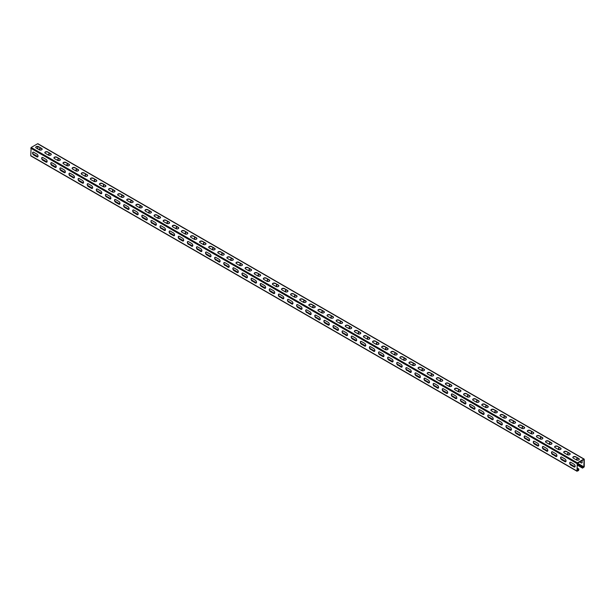 <?xml version="1.0" encoding="UTF-8"?>
<svg xmlns="http://www.w3.org/2000/svg" width="615" height="615" viewBox="0 0 615 615"><rect width="100%" height="100%" fill="white"/><g stroke="black" fill="none" stroke-linecap="round" stroke-linejoin="round"><path stroke-width="0.92" d="M577.185 463.833L582.428 466.862L582.543 468.13L584.25 466.816L584.25 459.336L583.85 459.105L577.37 462.841L576.97 471.021L578.384 470.667L578.784 469.968L578.784 468.961L577.185 468.292M33.072 153.896L37.899 156.687M42.174 159.147L47.001 161.937M51.276 164.405L56.103 167.195M60.378 169.663L65.213 172.454M69.487 174.921L74.315 177.704M78.589 180.172L83.417 182.963M87.691 185.43L92.519 188.221M96.793 190.688L101.621 193.471M105.895 195.939L110.731 198.73M115.005 201.197L119.833 203.988M124.107 206.456L128.935 209.238M133.209 211.706L138.037 214.497M142.311 216.964L147.146 219.755M151.413 222.223L156.248 225.013M160.523 227.481L165.35 230.264M169.625 232.731L174.452 235.522M178.727 237.99L183.554 240.78M187.829 243.248L192.664 246.031M196.938 248.498L201.766 251.289M206.04 253.757L210.868 256.547M215.142 259.015L219.97 261.798M224.244 264.266L229.072 267.056M233.346 269.524L238.182 272.314M242.456 274.782L247.284 277.573M251.558 280.04L256.386 282.823M260.66 285.291L265.488 288.081M269.762 290.549L274.59 293.34M278.864 295.807L283.7 298.59M287.974 301.058L292.802 303.848M297.076 306.316L301.904 309.107M306.178 311.574L311.006 314.357M315.28 316.825L320.115 319.615M324.382 322.083L329.217 324.874M333.491 327.341L338.319 330.132M342.593 332.6L347.421 335.383M351.695 337.85L356.523 340.641M360.797 343.108L365.633 345.899M369.907 348.367L374.735 351.15M379.009 353.617L383.837 356.408M388.111 358.876L392.939 361.666M397.213 364.134L402.041 366.917M406.315 369.384L411.151 372.175M415.425 374.643L420.253 377.433M424.527 379.901L429.355 382.691M433.629 385.151L438.457 387.942M442.731 390.41L447.559 393.2M451.833 395.668L456.668 398.459M460.943 400.926L465.77 403.709M470.045 406.177L474.872 408.967M479.147 411.435L483.974 414.226M488.249 416.693L493.084 419.476M497.351 421.944L502.186 424.734M506.46 427.202L511.288 429.993M515.562 432.46L520.39 435.243M524.664 437.711L529.492 440.501M533.766 442.969L538.602 445.76M542.876 448.227L547.704 451.018M551.978 453.486L556.806 456.269M561.08 458.736L565.908 461.527M570.182 463.994L575.01 466.785M577.185 468.038L578.784 468.961M33.318 154.288L37.73 156.833M42.42 159.546L46.832 162.091M51.522 164.797L55.934 167.349M60.624 170.055L65.036 172.6M69.726 175.313L74.138 177.858M78.835 180.564L83.248 183.116M87.937 185.822L92.35 188.375M97.039 191.081L101.452 193.625M106.141 196.339L110.554 198.883M115.243 201.589L119.656 204.142M124.353 206.848L128.766 209.392M133.455 212.106L137.868 214.65M142.557 217.356L146.97 219.909M151.659 222.615L156.072 225.159M160.761 227.873L165.174 230.417M169.871 233.123L174.283 235.676M178.973 238.382L183.385 240.934M188.075 243.64L192.487 246.185M197.177 248.898L201.589 251.443M206.286 254.149L210.699 256.701M215.388 259.407L219.801 261.952M224.49 264.665L228.903 267.21M233.592 269.916L238.005 272.468M242.694 275.174L247.107 277.719M251.804 280.432L256.217 282.977M260.906 285.683L265.319 288.235M270.008 290.941L274.421 293.493M279.11 296.199L283.523 298.744M288.212 301.458L292.625 304.002M297.322 306.708L301.734 309.26M306.424 311.966L310.836 314.511M315.526 317.225L319.938 319.769M324.628 322.475L329.04 325.028M333.73 327.733L338.142 330.278M342.839 332.992L347.252 335.536M351.941 338.242L356.354 340.795M361.043 343.501L365.456 346.045M370.145 348.759L374.558 351.303M379.255 354.009L383.668 356.562M388.357 359.268L392.77 361.82M397.459 364.526L401.872 367.07M406.561 369.784L410.974 372.329M415.663 375.035L420.076 377.587M424.773 380.293L429.185 382.838M433.875 385.551L438.287 388.096M442.977 390.802L447.389 393.354M452.079 396.06L456.491 398.605M461.181 401.318L465.593 403.863M470.291 406.569L474.703 409.121M479.393 411.827L483.805 414.379M488.495 417.085L492.907 419.63M497.596 422.344L502.009 424.888M506.699 427.594L511.111 430.146M515.808 432.852L520.221 435.397M524.91 438.111L529.323 440.655M534.012 443.361L538.425 445.913M543.114 448.619L547.527 451.164M552.224 453.878L556.637 456.422M561.326 459.128L565.739 461.68M570.428 464.387L574.841 466.939M577.185 463.579L582.651 466.731L582.705 467.861L583.85 467.262L584.035 459.459L577.185 463.41L577.185 470.898L578.384 470.413L578.569 469.091M31.15 155.895L30.75 155.664L31.15 147.485L37.63 143.749L38.03 143.979M33.756 155.026L36.846 156.81A1.676 0.969 -120 0 0 37.684 156.894A1.676 0.969 -120 0 0 37.946 155.557A1.676 0.969 -120 0 0 36.846 154.081L33.756 152.289A1.676 0.969 -120 0 0 32.918 152.213A1.676 0.969 -120 0 0 32.664 153.55A1.676 0.969 -120 0 0 33.756 155.026L33.971 154.903A1.676 0.969 -120 0 1 32.91 153.527A1.676 0.969 -120 0 1 33.033 152.159M42.858 160.284L45.956 162.068A1.676 0.969 -120 0 0 46.786 162.152A1.676 0.969 -120 0 0 47.048 160.807A1.676 0.969 -120 0 0 45.956 159.339L42.858 157.548A1.676 0.969 -120 0 0 42.02 157.463A1.676 0.969 -120 0 0 41.766 158.808A1.676 0.969 -120 0 0 42.858 160.284L43.073 160.154A1.676 0.969 -120 0 1 42.012 158.778A1.676 0.969 -120 0 1 42.135 157.417M51.96 165.535L55.058 167.326A1.676 0.969 -120 0 0 55.896 167.411A1.676 0.969 -120 0 0 56.15 166.065A1.676 0.969 -120 0 0 55.058 164.589L51.96 162.806A1.676 0.969 -120 0 0 51.122 162.721A1.676 0.969 -120 0 0 50.868 164.059A1.676 0.969 -120 0 0 51.96 165.535L52.183 165.412A1.676 0.969 -120 0 1 51.122 164.036A1.676 0.969 -120 0 1 51.237 162.668M61.062 170.793L64.16 172.577A1.676 0.969 -120 0 0 64.998 172.661A1.676 0.969 -120 0 0 65.252 171.324A1.676 0.969 -120 0 0 64.16 169.848L61.062 168.056A1.676 0.969 -120 0 0 60.232 167.98A1.676 0.969 -120 0 0 59.97 169.317A1.676 0.969 -120 0 0 61.062 170.793L61.285 170.67A1.676 0.969 -120 0 1 60.224 169.294A1.676 0.969 -120 0 1 60.347 167.926M70.172 176.051A1.676 0.969 -120 0 1 69.072 174.575A1.676 0.969 -120 0 1 69.334 173.23A1.676 0.969 -120 0 1 70.172 173.315L73.262 175.106A1.676 0.969 -120 0 1 74.353 176.582A1.676 0.969 -120 0 1 74.1 177.919A1.676 0.969 -120 0 1 73.262 177.835L70.387 175.921L73.485 177.712A1.676 0.969 -120 0 0 74.2 177.843M79.274 181.302A1.676 0.969 -120 0 1 78.182 179.834A1.676 0.969 -120 0 1 78.436 178.488A1.676 0.969 -120 0 1 79.274 178.573L82.364 180.356A1.676 0.969 -120 0 1 83.463 181.832A1.676 0.969 -120 0 1 83.202 183.178A1.676 0.969 -120 0 1 82.364 183.093L79.274 181.302L82.587 182.963A1.676 0.969 -120 0 0 83.309 183.101M88.376 186.56A1.676 0.969 -120 0 1 87.284 185.084A1.676 0.969 -120 0 1 87.538 183.747A1.676 0.969 -120 0 1 88.376 183.831L91.474 185.615A1.676 0.969 -120 0 1 92.565 187.091A1.676 0.969 -120 0 1 92.312 188.428A1.676 0.969 -120 0 1 91.474 188.351L88.376 186.56L91.689 188.221A1.676 0.969 -120 0 0 92.411 188.359M97.478 191.819A1.676 0.969 -120 0 1 96.386 190.343A1.676 0.969 -120 0 1 96.64 189.005A1.676 0.969 -120 0 1 97.478 189.082L100.576 190.873A1.676 0.969 -120 0 1 101.667 192.349A1.676 0.969 -120 0 1 101.413 193.687A1.676 0.969 -120 0 1 100.576 193.602L97.7 191.688L100.791 193.479A1.676 0.969 -120 0 0 101.513 193.61M106.579 197.077A1.676 0.969 -120 0 1 105.488 195.601A1.676 0.969 -120 0 1 105.749 194.255A1.676 0.969 -120 0 1 106.579 194.34L109.678 196.124A1.676 0.969 -120 0 1 110.769 197.6A1.676 0.969 -120 0 1 110.516 198.945A1.676 0.969 -120 0 1 109.678 198.86L106.802 196.946L109.901 198.737A1.676 0.969 -120 0 0 110.615 198.868M115.689 202.327A1.676 0.969 -120 0 1 114.59 200.851A1.676 0.969 -120 0 1 114.851 199.514A1.676 0.969 -120 0 1 115.689 199.598L118.78 201.382A1.676 0.969 -120 0 1 119.879 202.858A1.676 0.969 -120 0 1 119.618 204.195A1.676 0.969 -120 0 1 118.78 204.119L115.689 202.327L119.003 203.988A1.676 0.969 -120 0 0 119.717 204.126M124.791 207.586A1.676 0.969 -120 0 1 123.7 206.11A1.676 0.969 -120 0 1 123.953 204.772A1.676 0.969 -120 0 1 124.791 204.849L127.889 206.64A1.676 0.969 -120 0 1 128.981 208.116A1.676 0.969 -120 0 1 128.72 209.454A1.676 0.969 -120 0 1 127.889 209.369L124.791 207.586L128.105 209.246A1.676 0.969 -120 0 0 128.827 209.377M133.893 212.844A1.676 0.969 -120 0 1 132.802 211.368A1.676 0.969 -120 0 1 133.055 210.023A1.676 0.969 -120 0 1 133.893 210.107L136.991 211.898A1.676 0.969 -120 0 1 138.083 213.367A1.676 0.969 -120 0 1 137.829 214.712A1.676 0.969 -120 0 1 136.991 214.627L134.116 212.713L137.207 214.504A1.676 0.969 -120 0 0 137.929 214.635M142.995 218.094A1.676 0.969 -120 0 1 141.904 216.618A1.676 0.969 -120 0 1 142.157 215.281A1.676 0.969 -120 0 1 142.995 215.365L146.093 217.149A1.676 0.969 -120 0 1 147.185 218.625A1.676 0.969 -120 0 1 146.931 219.97A1.676 0.969 -120 0 1 146.093 219.886L142.995 218.094L146.309 219.755A1.676 0.969 -120 0 0 147.031 219.893M152.105 223.353A1.676 0.969 -120 0 1 151.006 221.877A1.676 0.969 -120 0 1 151.267 220.539A1.676 0.969 -120 0 1 152.105 220.616L155.195 222.407A1.676 0.969 -120 0 1 156.287 223.883A1.676 0.969 -120 0 1 156.033 225.221A1.676 0.969 -120 0 1 155.195 225.136L152.32 223.23L155.418 225.013A1.676 0.969 -120 0 0 156.133 225.144M161.207 228.611A1.676 0.969 -120 0 1 160.115 227.135A1.676 0.969 -120 0 1 160.369 225.79A1.676 0.969 -120 0 1 161.207 225.874L164.297 227.665A1.676 0.969 -120 0 1 165.397 229.134A1.676 0.969 -120 0 1 165.135 230.479A1.676 0.969 -120 0 1 164.297 230.394L161.422 228.48L164.52 230.271A1.676 0.969 -120 0 0 165.243 230.402M170.309 233.861A1.676 0.969 -120 0 1 169.217 232.393A1.676 0.969 -120 0 1 169.471 231.048A1.676 0.969 -120 0 1 170.309 231.132L173.407 232.916A1.676 0.969 -120 0 1 174.499 234.392A1.676 0.969 -120 0 1 174.237 235.737A1.676 0.969 -120 0 1 173.407 235.653L170.309 233.861L173.622 235.522A1.676 0.969 -120 0 0 174.345 235.66M179.411 239.12A1.676 0.969 -120 0 1 178.319 237.644A1.676 0.969 -120 0 1 178.573 236.306A1.676 0.969 -120 0 1 179.411 236.391L182.509 238.174A1.676 0.969 -120 0 1 183.601 239.65A1.676 0.969 -120 0 1 183.347 240.988A1.676 0.969 -120 0 1 182.509 240.911L179.411 239.12L182.724 240.78A1.676 0.969 -120 0 0 183.447 240.919M188.513 244.378A1.676 0.969 -120 0 1 187.421 242.902A1.676 0.969 -120 0 1 187.683 241.557A1.676 0.969 -120 0 1 188.513 241.641L191.611 243.432A1.676 0.969 -120 0 1 192.703 244.908A1.676 0.969 -120 0 1 192.449 246.246A1.676 0.969 -120 0 1 191.611 246.161L188.736 244.247L191.826 246.038A1.676 0.969 -120 0 0 192.549 246.169M197.623 249.629A1.676 0.969 -120 0 1 196.523 248.16A1.676 0.969 -120 0 1 196.785 246.815A1.676 0.969 -120 0 1 197.623 246.899L200.713 248.683A1.676 0.969 -120 0 1 201.805 250.159A1.676 0.969 -120 0 1 201.551 251.504A1.676 0.969 -120 0 1 200.713 251.42L197.838 249.506L200.936 251.297A1.676 0.969 -120 0 0 201.651 251.427M206.725 254.887A1.676 0.969 -120 0 1 205.633 253.411A1.676 0.969 -120 0 1 205.887 252.073A1.676 0.969 -120 0 1 206.725 252.158L209.815 253.941A1.676 0.969 -120 0 1 210.914 255.417A1.676 0.969 -120 0 1 210.653 256.755A1.676 0.969 -120 0 1 209.815 256.678L206.725 254.887L210.038 256.547A1.676 0.969 -120 0 0 210.761 256.686M215.827 260.145A1.676 0.969 -120 0 1 214.735 258.669A1.676 0.969 -120 0 1 214.989 257.331A1.676 0.969 -120 0 1 215.827 257.408L218.925 259.199A1.676 0.969 -120 0 1 220.016 260.675A1.676 0.969 -120 0 1 219.755 262.013A1.676 0.969 -120 0 1 218.925 261.929L216.042 260.014L219.14 261.805A1.676 0.969 -120 0 0 219.863 261.936M224.929 265.403A1.676 0.969 -120 0 1 223.837 263.927A1.676 0.969 -120 0 1 224.091 262.582A1.676 0.969 -120 0 1 224.929 262.667L228.027 264.458A1.676 0.969 -120 0 1 229.118 265.926A1.676 0.969 -120 0 1 228.865 267.271A1.676 0.969 -120 0 1 228.027 267.187L225.151 265.273L228.242 267.064A1.676 0.969 -120 0 0 228.964 267.194M234.031 270.654A1.676 0.969 -120 0 1 232.939 269.178A1.676 0.969 -120 0 1 233.2 267.84A1.676 0.969 -120 0 1 234.031 267.925L237.129 269.708A1.676 0.969 -120 0 1 238.22 271.184A1.676 0.969 -120 0 1 237.967 272.53A1.676 0.969 -120 0 1 237.129 272.445L234.031 270.654L237.344 272.314A1.676 0.969 -120 0 0 238.067 272.453M243.14 275.912A1.676 0.969 -120 0 1 242.041 274.436A1.676 0.969 -120 0 1 242.302 273.098A1.676 0.969 -120 0 1 243.14 273.175L246.231 274.966A1.676 0.969 -120 0 1 247.322 276.443A1.676 0.969 -120 0 1 247.069 277.78A1.676 0.969 -120 0 1 246.231 277.696L243.356 275.789L246.454 277.573A1.676 0.969 -120 0 0 247.168 277.703M252.242 281.17A1.676 0.969 -120 0 1 251.151 279.694A1.676 0.969 -120 0 1 251.404 278.349A1.676 0.969 -120 0 1 252.242 278.434L255.333 280.225A1.676 0.969 -120 0 1 256.432 281.693A1.676 0.969 -120 0 1 256.171 283.038A1.676 0.969 -120 0 1 255.333 282.954L252.458 281.04L255.556 282.831A1.676 0.969 -120 0 0 256.278 282.962M261.344 286.421A1.676 0.969 -120 0 1 260.253 284.953A1.676 0.969 -120 0 1 260.506 283.607A1.676 0.969 -120 0 1 261.344 283.692L264.442 285.475A1.676 0.969 -120 0 1 265.534 286.951A1.676 0.969 -120 0 1 265.28 288.297A1.676 0.969 -120 0 1 264.442 288.212L261.344 286.421L264.658 288.081A1.676 0.969 -120 0 0 265.38 288.22M270.446 291.679A1.676 0.969 -120 0 1 269.355 290.203A1.676 0.969 -120 0 1 269.608 288.865A1.676 0.969 -120 0 1 270.446 288.95L273.544 290.734A1.676 0.969 -120 0 1 274.636 292.21A1.676 0.969 -120 0 1 274.382 293.547A1.676 0.969 -120 0 1 273.544 293.47L270.446 291.679L273.76 293.34A1.676 0.969 -120 0 0 274.482 293.47M279.548 296.937A1.676 0.969 -120 0 1 278.457 295.461A1.676 0.969 -120 0 1 278.718 294.116A1.676 0.969 -120 0 1 279.548 294.201L282.646 295.992A1.676 0.969 -120 0 1 283.738 297.468A1.676 0.969 -120 0 1 283.484 298.805A1.676 0.969 -120 0 1 282.646 298.721L279.771 296.807L282.869 298.598A1.676 0.969 -120 0 0 283.584 298.729M288.658 302.188A1.676 0.969 -120 0 1 287.559 300.72A1.676 0.969 -120 0 1 287.82 299.374A1.676 0.969 -120 0 1 288.658 299.459L291.748 301.242A1.676 0.969 -120 0 1 292.848 302.718A1.676 0.969 -120 0 1 292.586 304.064A1.676 0.969 -120 0 1 291.748 303.979L288.873 302.065L291.971 303.856A1.676 0.969 -120 0 0 292.686 303.987M297.76 307.446A1.676 0.969 -120 0 1 296.668 305.97A1.676 0.969 -120 0 1 296.922 304.633A1.676 0.969 -120 0 1 297.76 304.717L300.858 306.501A1.676 0.969 -120 0 1 301.95 307.977A1.676 0.969 -120 0 1 301.688 309.314A1.676 0.969 -120 0 1 300.858 309.237L297.76 307.446L301.073 309.107A1.676 0.969 -120 0 0 301.796 309.245M306.862 312.704A1.676 0.969 -120 0 1 305.77 311.228A1.676 0.969 -120 0 1 306.024 309.891A1.676 0.969 -120 0 1 306.862 309.968L309.96 311.759A1.676 0.969 -120 0 1 311.052 313.235A1.676 0.969 -120 0 1 310.798 314.572A1.676 0.969 -120 0 1 309.96 314.488L307.085 312.574L310.175 314.365A1.676 0.969 -120 0 0 310.898 314.496M315.964 317.963A1.676 0.969 -120 0 1 314.872 316.487A1.676 0.969 -120 0 1 315.126 315.141A1.676 0.969 -120 0 1 315.964 315.226L319.062 317.009A1.676 0.969 -120 0 1 320.154 318.485A1.676 0.969 -120 0 1 319.9 319.831A1.676 0.969 -120 0 1 319.062 319.746L316.187 317.832L319.277 319.623A1.676 0.969 -120 0 0 320 319.754M325.074 323.213A1.676 0.969 -120 0 1 323.974 321.737A1.676 0.969 -120 0 1 324.236 320.4A1.676 0.969 -120 0 1 325.074 320.484L328.164 322.268A1.676 0.969 -120 0 1 329.256 323.744A1.676 0.969 -120 0 1 329.002 325.081A1.676 0.969 -120 0 1 328.164 325.004L325.074 323.213L328.387 324.874A1.676 0.969 -120 0 0 329.102 325.012M334.176 328.471A1.676 0.969 -120 0 1 333.084 326.996A1.676 0.969 -120 0 1 333.338 325.658A1.676 0.969 -120 0 1 334.176 325.735L337.266 327.526A1.676 0.969 -120 0 1 338.365 329.002A1.676 0.969 -120 0 1 338.104 330.34A1.676 0.969 -120 0 1 337.266 330.255L334.391 328.349L337.489 330.132A1.676 0.969 -120 0 0 338.212 330.263M343.278 333.73A1.676 0.969 -120 0 1 342.186 332.254A1.676 0.969 -120 0 1 342.44 330.908A1.676 0.969 -120 0 1 343.278 330.993L346.376 332.784A1.676 0.969 -120 0 1 347.467 334.253A1.676 0.969 -120 0 1 347.206 335.598A1.676 0.969 -120 0 1 346.376 335.513L343.493 333.599L346.591 335.39A1.676 0.969 -120 0 0 347.314 335.521M352.38 338.98A1.676 0.969 -120 0 1 351.288 337.504A1.676 0.969 -120 0 1 351.542 336.167A1.676 0.969 -120 0 1 352.38 336.251L355.478 338.035A1.676 0.969 -120 0 1 356.569 339.511A1.676 0.969 -120 0 1 356.316 340.856A1.676 0.969 -120 0 1 355.478 340.772L352.38 338.98L355.693 340.641A1.676 0.969 -120 0 0 356.416 340.779M361.482 344.239A1.676 0.969 -120 0 1 360.39 342.763A1.676 0.969 -120 0 1 360.651 341.425A1.676 0.969 -120 0 1 361.482 341.51L364.58 343.293A1.676 0.969 -120 0 1 365.671 344.769A1.676 0.969 -120 0 1 365.418 346.107A1.676 0.969 -120 0 1 364.58 346.03L361.482 344.239L364.795 345.899A1.676 0.969 -120 0 0 365.518 346.03M370.591 349.497A1.676 0.969 -120 0 1 369.492 348.021A1.676 0.969 -120 0 1 369.753 346.675A1.676 0.969 -120 0 1 370.591 346.76L373.682 348.551A1.676 0.969 -120 0 1 374.773 350.027A1.676 0.969 -120 0 1 374.52 351.365A1.676 0.969 -120 0 1 373.682 351.28L370.807 349.366L373.905 351.157A1.676 0.969 -120 0 0 374.62 351.288M379.693 354.747A1.676 0.969 -120 0 1 378.602 353.279A1.676 0.969 -120 0 1 378.855 351.934A1.676 0.969 -120 0 1 379.693 352.018L382.784 353.802A1.676 0.969 -120 0 1 383.883 355.278A1.676 0.969 -120 0 1 383.622 356.623A1.676 0.969 -120 0 1 382.784 356.539L379.693 354.747L383.007 356.408A1.676 0.969 -120 0 0 383.729 356.546M388.795 360.006A1.676 0.969 -120 0 1 387.704 358.53A1.676 0.969 -120 0 1 387.957 357.192A1.676 0.969 -120 0 1 388.795 357.277L391.893 359.06A1.676 0.969 -120 0 1 392.985 360.536A1.676 0.969 -120 0 1 392.724 361.874A1.676 0.969 -120 0 1 391.893 361.797L388.795 360.006L392.109 361.666A1.676 0.969 -120 0 0 392.831 361.805M397.897 365.264A1.676 0.969 -120 0 1 396.806 363.788A1.676 0.969 -120 0 1 397.059 362.45A1.676 0.969 -120 0 1 397.897 362.527L400.995 364.318A1.676 0.969 -120 0 1 402.087 365.794A1.676 0.969 -120 0 1 401.833 367.132A1.676 0.969 -120 0 1 400.995 367.047L398.12 365.133L401.211 366.924A1.676 0.969 -120 0 0 401.933 367.055M406.999 370.522A1.676 0.969 -120 0 1 405.908 369.046A1.676 0.969 -120 0 1 406.169 367.701A1.676 0.969 -120 0 1 406.999 367.785L410.097 369.569A1.676 0.969 -120 0 1 411.189 371.045A1.676 0.969 -120 0 1 410.935 372.39A1.676 0.969 -120 0 1 410.097 372.306L407.222 370.391L410.313 372.183A1.676 0.969 -120 0 0 411.035 372.313M416.109 375.773A1.676 0.969 -120 0 1 415.01 374.297A1.676 0.969 -120 0 1 415.271 372.959A1.676 0.969 -120 0 1 416.109 373.044L419.199 374.827A1.676 0.969 -120 0 1 420.291 376.303A1.676 0.969 -120 0 1 420.037 377.641A1.676 0.969 -120 0 1 419.199 377.564L416.109 375.773L419.422 377.433A1.676 0.969 -120 0 0 420.137 377.572M425.211 381.031A1.676 0.969 -120 0 1 424.119 379.555A1.676 0.969 -120 0 1 424.373 378.217A1.676 0.969 -120 0 1 425.211 378.294L428.301 380.085A1.676 0.969 -120 0 1 429.401 381.561A1.676 0.969 -120 0 1 429.139 382.899A1.676 0.969 -120 0 1 428.301 382.814L425.426 380.908L428.524 382.691A1.676 0.969 -120 0 0 429.247 382.822M434.313 386.289A1.676 0.969 -120 0 1 433.221 384.813A1.676 0.969 -120 0 1 433.475 383.468A1.676 0.969 -120 0 1 434.313 383.552L437.411 385.344A1.676 0.969 -120 0 1 438.503 386.812A1.676 0.969 -120 0 1 438.249 388.157A1.676 0.969 -120 0 1 437.411 388.073L434.528 386.159L437.626 387.95A1.676 0.969 -120 0 0 438.349 388.08M443.415 391.54A1.676 0.969 -120 0 1 442.323 390.064A1.676 0.969 -120 0 1 442.577 388.726A1.676 0.969 -120 0 1 443.415 388.811L446.513 390.594A1.676 0.969 -120 0 1 447.605 392.07A1.676 0.969 -120 0 1 447.351 393.416A1.676 0.969 -120 0 1 446.513 393.331L443.415 391.54L446.728 393.2A1.676 0.969 -120 0 0 447.451 393.339M452.517 396.798A1.676 0.969 -120 0 1 451.425 395.322A1.676 0.969 -120 0 1 451.687 393.984A1.676 0.969 -120 0 1 452.517 394.061L455.615 395.852A1.676 0.969 -120 0 1 456.707 397.328A1.676 0.969 -120 0 1 456.453 398.666A1.676 0.969 -120 0 1 455.615 398.582L452.74 396.675L455.838 398.459A1.676 0.969 -120 0 0 456.553 398.589M461.627 402.056A1.676 0.969 -120 0 1 460.527 400.58A1.676 0.969 -120 0 1 460.789 399.235A1.676 0.969 -120 0 1 461.627 399.32L464.717 401.111A1.676 0.969 -120 0 1 465.816 402.587A1.676 0.969 -120 0 1 465.555 403.924A1.676 0.969 -120 0 1 464.717 403.84L461.842 401.926L464.94 403.717A1.676 0.969 -120 0 0 465.655 403.847M470.729 407.307A1.676 0.969 -120 0 1 469.637 405.839A1.676 0.969 -120 0 1 469.891 404.493A1.676 0.969 -120 0 1 470.729 404.578L473.827 406.361A1.676 0.969 -120 0 1 474.918 407.837A1.676 0.969 -120 0 1 474.657 409.183A1.676 0.969 -120 0 1 473.827 409.098L470.729 407.307L474.042 408.967A1.676 0.969 -120 0 0 474.765 409.106M479.831 412.565A1.676 0.969 -120 0 1 478.739 411.089A1.676 0.969 -120 0 1 478.993 409.751A1.676 0.969 -120 0 1 479.831 409.836L482.929 411.62A1.676 0.969 -120 0 1 484.02 413.096A1.676 0.969 -120 0 1 483.767 414.433A1.676 0.969 -120 0 1 482.929 414.356L479.831 412.565L483.144 414.226A1.676 0.969 -120 0 0 483.867 414.364M488.933 417.823A1.676 0.969 -120 0 1 487.841 416.347A1.676 0.969 -120 0 1 488.095 415.01A1.676 0.969 -120 0 1 488.933 415.087L492.031 416.878A1.676 0.969 -120 0 1 493.122 418.354A1.676 0.969 -120 0 1 492.869 419.691A1.676 0.969 -120 0 1 492.031 419.607L489.156 417.693L492.246 419.484A1.676 0.969 -120 0 0 492.969 419.615M498.042 423.082A1.676 0.969 -120 0 1 496.943 421.606A1.676 0.969 -120 0 1 497.204 420.26A1.676 0.969 -120 0 1 498.042 420.345L501.133 422.128A1.676 0.969 -120 0 1 502.224 423.604A1.676 0.969 -120 0 1 501.971 424.95A1.676 0.969 -120 0 1 501.133 424.865L498.258 422.951L501.356 424.742A1.676 0.969 -120 0 0 502.071 424.873M507.144 428.332A1.676 0.969 -120 0 1 506.053 426.856A1.676 0.969 -120 0 1 506.306 425.519A1.676 0.969 -120 0 1 507.144 425.603L510.235 427.387A1.676 0.969 -120 0 1 511.334 428.863A1.676 0.969 -120 0 1 511.073 430.2A1.676 0.969 -120 0 1 510.235 430.123L507.144 428.332L510.458 429.993A1.676 0.969 -120 0 0 511.18 430.131M516.246 433.59A1.676 0.969 -120 0 1 515.155 432.114A1.676 0.969 -120 0 1 515.408 430.777A1.676 0.969 -120 0 1 516.246 430.854L519.344 432.645A1.676 0.969 -120 0 1 520.436 434.121A1.676 0.969 -120 0 1 520.175 435.458A1.676 0.969 -120 0 1 519.344 435.374L516.246 433.59L519.56 435.251A1.676 0.969 -120 0 0 520.282 435.382M525.348 438.849A1.676 0.969 -120 0 1 524.257 437.373A1.676 0.969 -120 0 1 524.51 436.027A1.676 0.969 -120 0 1 525.348 436.112L528.446 437.903A1.676 0.969 -120 0 1 529.538 439.371A1.676 0.969 -120 0 1 529.284 440.717A1.676 0.969 -120 0 1 528.446 440.632L525.571 438.718L528.662 440.509A1.676 0.969 -120 0 0 529.384 440.64M534.45 444.099A1.676 0.969 -120 0 1 533.359 442.623A1.676 0.969 -120 0 1 533.62 441.286A1.676 0.969 -120 0 1 534.45 441.37L537.548 443.154A1.676 0.969 -120 0 1 538.64 444.63A1.676 0.969 -120 0 1 538.386 445.975A1.676 0.969 -120 0 1 537.548 445.89L534.45 444.099L537.764 445.76A1.676 0.969 -120 0 0 538.486 445.898M543.56 449.357A1.676 0.969 -120 0 1 542.461 447.881A1.676 0.969 -120 0 1 542.722 446.544A1.676 0.969 -120 0 1 543.56 446.621L546.65 448.412A1.676 0.969 -120 0 1 547.742 449.888A1.676 0.969 -120 0 1 547.488 451.226A1.676 0.969 -120 0 1 546.65 451.141L543.775 449.234L546.873 451.018A1.676 0.969 -120 0 0 547.588 451.149M552.662 454.616A1.676 0.969 -120 0 1 551.57 453.14A1.676 0.969 -120 0 1 551.824 451.794A1.676 0.969 -120 0 1 552.662 451.879L555.752 453.67A1.676 0.969 -120 0 1 556.852 455.138A1.676 0.969 -120 0 1 556.59 456.484A1.676 0.969 -120 0 1 555.752 456.399L552.877 454.485L555.975 456.276A1.676 0.969 -120 0 0 556.698 456.407M561.764 459.866A1.676 0.969 -120 0 1 560.672 458.398A1.676 0.969 -120 0 1 560.926 457.053A1.676 0.969 -120 0 1 561.764 457.137L564.862 458.921A1.676 0.969 -120 0 1 565.954 460.397A1.676 0.969 -120 0 1 565.692 461.742A1.676 0.969 -120 0 1 564.862 461.657L561.764 459.866L565.077 461.527A1.676 0.969 -120 0 0 565.8 461.665M570.866 465.125A1.676 0.969 -120 0 1 569.774 463.649A1.676 0.969 -120 0 1 570.028 462.311A1.676 0.969 -120 0 1 570.866 462.395L573.964 464.179A1.676 0.969 -120 0 1 575.056 465.655A1.676 0.969 -120 0 1 574.802 466.993A1.676 0.969 -120 0 1 573.964 466.916L570.866 465.125L574.179 466.785A1.676 0.969 -120 0 0 574.902 466.923M36.846 156.81L37.069 156.687A1.676 0.969 -120 0 0 37.792 156.817M37.069 156.687L33.971 154.903M45.956 162.068L46.171 161.945A1.676 0.969 -120 0 0 46.894 162.076M46.171 161.945L43.073 160.154M55.058 167.326L55.273 167.195A1.676 0.969 -120 0 0 55.996 167.334M55.273 167.195L52.183 165.412M64.16 172.577L64.375 172.454A1.676 0.969 -120 0 0 65.098 172.584M64.375 172.454L61.285 170.67M69.449 173.184A1.676 0.969 -120 0 0 69.326 174.545A1.676 0.969 -120 0 0 70.387 175.921M78.551 178.442A1.676 0.969 -120 0 0 78.428 179.803A1.676 0.969 -120 0 0 79.489 181.179M87.653 183.693A1.676 0.969 -120 0 0 87.53 185.061A1.676 0.969 -120 0 0 88.591 186.437M96.763 188.951A1.676 0.969 -120 0 0 96.64 190.319A1.676 0.969 -120 0 0 97.7 191.688M105.865 194.209A1.676 0.969 -120 0 0 105.742 195.57A1.676 0.969 -120 0 0 106.802 196.946M114.967 199.46A1.676 0.969 -120 0 0 114.844 200.828A1.676 0.969 -120 0 0 115.904 202.204M124.069 204.718A1.676 0.969 -120 0 0 123.946 206.087A1.676 0.969 -120 0 0 125.006 207.463M133.171 209.976A1.676 0.969 -120 0 0 133.048 211.337A1.676 0.969 -120 0 0 134.116 212.713M142.28 215.227A1.676 0.969 -120 0 0 142.157 216.595A1.676 0.969 -120 0 0 143.218 217.971M151.382 220.485A1.676 0.969 -120 0 0 151.259 221.854A1.676 0.969 -120 0 0 152.32 223.23M160.484 225.743A1.676 0.969 -120 0 0 160.361 227.104A1.676 0.969 -120 0 0 161.422 228.48M169.586 230.994A1.676 0.969 -120 0 0 169.463 232.362A1.676 0.969 -120 0 0 170.524 233.738M178.688 236.252A1.676 0.969 -120 0 0 178.573 237.621A1.676 0.969 -120 0 0 179.634 238.997M187.798 241.511A1.676 0.969 -120 0 0 187.675 242.879A1.676 0.969 -120 0 0 188.736 244.247M196.9 246.769A1.676 0.969 -120 0 0 196.777 248.129A1.676 0.969 -120 0 0 197.838 249.506M206.002 252.019A1.676 0.969 -120 0 0 205.879 253.388A1.676 0.969 -120 0 0 206.94 254.764M215.104 257.278A1.676 0.969 -120 0 0 214.981 258.646A1.676 0.969 -120 0 0 216.042 260.014M224.206 262.536A1.676 0.969 -120 0 0 224.091 263.897A1.676 0.969 -120 0 0 225.151 265.273M233.316 267.786A1.676 0.969 -120 0 0 233.193 269.155A1.676 0.969 -120 0 0 234.254 270.531M242.418 273.045A1.676 0.969 -120 0 0 242.295 274.413A1.676 0.969 -120 0 0 243.356 275.789M251.52 278.303A1.676 0.969 -120 0 0 251.397 279.664A1.676 0.969 -120 0 0 252.458 281.04M260.622 283.553A1.676 0.969 -120 0 0 260.499 284.922A1.676 0.969 -120 0 0 261.56 286.298M269.731 288.812A1.676 0.969 -120 0 0 269.608 290.18A1.676 0.969 -120 0 0 270.669 291.556M278.833 294.07A1.676 0.969 -120 0 0 278.71 295.438A1.676 0.969 -120 0 0 279.771 296.807M287.935 299.328A1.676 0.969 -120 0 0 287.812 300.689A1.676 0.969 -120 0 0 288.873 302.065M297.037 304.579A1.676 0.969 -120 0 0 296.914 305.947A1.676 0.969 -120 0 0 297.975 307.323M306.139 309.837A1.676 0.969 -120 0 0 306.016 311.205A1.676 0.969 -120 0 0 307.085 312.574M315.249 315.095A1.676 0.969 -120 0 0 315.126 316.456A1.676 0.969 -120 0 0 316.187 317.832M324.351 320.346A1.676 0.969 -120 0 0 324.228 321.714A1.676 0.969 -120 0 0 325.289 323.09M333.453 325.604A1.676 0.969 -120 0 0 333.33 326.972A1.676 0.969 -120 0 0 334.391 328.349M342.555 330.862A1.676 0.969 -120 0 0 342.432 332.223A1.676 0.969 -120 0 0 343.493 333.599M351.657 336.113A1.676 0.969 -120 0 0 351.542 337.481A1.676 0.969 -120 0 0 352.603 338.857M360.767 341.371A1.676 0.969 -120 0 0 360.644 342.74A1.676 0.969 -120 0 0 361.705 344.116M369.869 346.629A1.676 0.969 -120 0 0 369.746 347.99A1.676 0.969 -120 0 0 370.807 349.366M378.971 351.888A1.676 0.969 -120 0 0 378.848 353.248A1.676 0.969 -120 0 0 379.909 354.624M388.073 357.138A1.676 0.969 -120 0 0 387.95 358.507A1.676 0.969 -120 0 0 389.011 359.883M397.175 362.396A1.676 0.969 -120 0 0 397.059 363.765A1.676 0.969 -120 0 0 398.12 365.133M406.284 367.655A1.676 0.969 -120 0 0 406.161 369.015A1.676 0.969 -120 0 0 407.222 370.391M415.386 372.905A1.676 0.969 -120 0 0 415.263 374.274A1.676 0.969 -120 0 0 416.324 375.65M424.488 378.164A1.676 0.969 -120 0 0 424.365 379.532A1.676 0.969 -120 0 0 425.426 380.908M433.59 383.422A1.676 0.969 -120 0 0 433.467 384.782A1.676 0.969 -120 0 0 434.528 386.159M442.7 388.672A1.676 0.969 -120 0 0 442.577 390.041A1.676 0.969 -120 0 0 443.638 391.417M451.802 393.931A1.676 0.969 -120 0 0 451.679 395.299A1.676 0.969 -120 0 0 452.74 396.675M460.904 399.189A1.676 0.969 -120 0 0 460.781 400.55A1.676 0.969 -120 0 0 461.842 401.926M470.006 404.447A1.676 0.969 -120 0 0 469.883 405.808A1.676 0.969 -120 0 0 470.944 407.184M479.108 409.698A1.676 0.969 -120 0 0 478.985 411.066A1.676 0.969 -120 0 0 480.054 412.442M488.218 414.956A1.676 0.969 -120 0 0 488.095 416.324A1.676 0.969 -120 0 0 489.156 417.693M497.32 420.214A1.676 0.969 -120 0 0 497.197 421.575A1.676 0.969 -120 0 0 498.258 422.951M506.422 425.465A1.676 0.969 -120 0 0 506.299 426.833A1.676 0.969 -120 0 0 507.36 428.209M515.524 430.723A1.676 0.969 -120 0 0 515.401 432.091A1.676 0.969 -120 0 0 516.462 433.467M524.626 435.981A1.676 0.969 -120 0 0 524.51 437.342A1.676 0.969 -120 0 0 525.571 438.718M533.735 441.232A1.676 0.969 -120 0 0 533.612 442.6A1.676 0.969 -120 0 0 534.673 443.976M542.837 446.49A1.676 0.969 -120 0 0 542.714 447.858A1.676 0.969 -120 0 0 543.775 449.234M551.939 451.748A1.676 0.969 -120 0 0 551.816 453.109A1.676 0.969 -120 0 0 552.877 454.485M561.041 456.999A1.676 0.969 -120 0 0 560.918 458.367A1.676 0.969 -120 0 0 561.979 459.743M570.143 462.257A1.676 0.969 -120 0 0 570.028 463.625A1.676 0.969 -120 0 0 571.089 465.002M38.576 146.67A1.676 0.969 180 0 0 36.754 146.462A1.676 0.969 180 0 0 35.724 147.354A1.676 0.969 180 0 0 36.216 148.038L39.306 149.822A1.676 0.969 180 0 0 41.128 150.029A1.676 0.969 180 0 0 42.166 149.138A1.676 0.969 180 0 0 41.674 148.453L38.576 146.67L41.674 148.707A1.676 0.969 180 0 1 42.151 149.268M47.686 151.928A1.676 0.969 180 0 0 45.856 151.713A1.676 0.969 180 0 0 44.826 152.605A1.676 0.969 180 0 0 45.318 153.289L48.408 155.08A1.676 0.969 180 0 0 50.238 155.288A1.676 0.969 180 0 0 51.268 154.396A1.676 0.969 180 0 0 50.776 153.712L47.686 151.928L50.776 153.965A1.676 0.969 180 0 1 51.253 154.519M56.788 157.179A1.676 0.969 180 0 0 54.966 156.971A1.676 0.969 180 0 0 53.928 157.863A1.676 0.969 180 0 0 54.42 158.547L57.518 160.331A1.676 0.969 180 0 0 59.34 160.546A1.676 0.969 180 0 0 60.37 159.654A1.676 0.969 180 0 0 59.878 158.97L56.788 157.179L59.878 159.224A1.676 0.969 180 0 1 60.355 159.777M65.89 162.437A1.676 0.969 180 0 0 64.068 162.229A1.676 0.969 180 0 0 63.03 163.121A1.676 0.969 180 0 0 63.522 163.805L66.62 165.589A1.676 0.969 180 0 0 68.442 165.796A1.676 0.969 180 0 0 69.472 164.905A1.676 0.969 180 0 0 68.988 164.22L65.89 162.437L68.988 164.474A1.676 0.969 180 0 1 69.464 165.035M74.992 167.695A1.676 0.969 180 0 0 73.17 167.48A1.676 0.969 180 0 0 72.14 168.379A1.676 0.969 180 0 0 72.624 169.056L75.722 170.847A1.676 0.969 180 0 0 77.544 171.055A1.676 0.969 180 0 0 78.582 170.163A1.676 0.969 180 0 0 78.09 169.479L74.992 167.695L78.09 169.732A1.676 0.969 180 0 1 78.566 170.286M84.094 172.946A1.676 0.969 180 0 0 82.272 172.738A1.676 0.969 180 0 0 81.242 173.63A1.676 0.969 180 0 0 81.734 174.314L84.824 176.105A1.676 0.969 180 0 0 86.646 176.313A1.676 0.969 180 0 0 87.684 175.421A1.676 0.969 180 0 0 87.192 174.737L84.094 172.946L87.192 174.991A1.676 0.969 180 0 1 87.668 175.544M93.203 178.204A1.676 0.969 180 0 0 91.374 177.996A1.676 0.969 180 0 0 90.344 178.888A1.676 0.969 180 0 0 90.835 179.572L93.926 181.356A1.676 0.969 180 0 0 95.756 181.563A1.676 0.969 180 0 0 96.786 180.672A1.676 0.969 180 0 0 96.294 179.987L93.203 178.204L96.294 180.241A1.676 0.969 180 0 1 96.77 180.802M102.305 183.462A1.676 0.969 180 0 0 100.483 183.247A1.676 0.969 180 0 0 99.446 184.146A1.676 0.969 180 0 0 99.938 184.823L103.036 186.614A1.676 0.969 180 0 0 104.858 186.822A1.676 0.969 180 0 0 105.888 185.93A1.676 0.969 180 0 0 105.403 185.246L102.305 183.462L105.403 185.499A1.676 0.969 180 0 1 105.872 186.053M111.407 188.713A1.676 0.969 180 0 0 109.585 188.505A1.676 0.969 180 0 0 108.547 189.397A1.676 0.969 180 0 0 109.04 190.081L112.138 191.872A1.676 0.969 180 0 0 113.96 192.08A1.676 0.969 180 0 0 114.997 191.188A1.676 0.969 180 0 0 114.505 190.504L111.407 188.713L114.505 190.758A1.676 0.969 180 0 1 114.982 191.311M120.509 193.971A1.676 0.969 180 0 0 118.687 193.763A1.676 0.969 180 0 0 117.657 194.655A1.676 0.969 180 0 0 118.142 195.339L121.24 197.123A1.676 0.969 180 0 0 123.062 197.338A1.676 0.969 180 0 0 124.099 196.439A1.676 0.969 180 0 0 123.607 195.762L120.509 193.971L123.607 196.008A1.676 0.969 180 0 1 124.084 196.569M129.619 199.229A1.676 0.969 180 0 0 127.789 199.022A1.676 0.969 180 0 0 126.759 199.913A1.676 0.969 180 0 0 127.251 200.598L130.342 202.381A1.676 0.969 180 0 0 132.171 202.589A1.676 0.969 180 0 0 133.201 201.697A1.676 0.969 180 0 0 132.709 201.013L129.619 199.229L132.709 201.266A1.676 0.969 180 0 1 133.186 201.828M138.721 204.488A1.676 0.969 180 0 0 136.891 204.272A1.676 0.969 180 0 0 135.861 205.164A1.676 0.969 180 0 0 136.353 205.848L139.444 207.639A1.676 0.969 180 0 0 141.273 207.847A1.676 0.969 180 0 0 142.303 206.955A1.676 0.969 180 0 0 141.811 206.271L138.721 204.488L141.811 206.525A1.676 0.969 180 0 1 142.288 207.078M147.823 209.738A1.676 0.969 180 0 0 146.001 209.531A1.676 0.969 180 0 0 144.963 210.422A1.676 0.969 180 0 0 145.455 211.106L148.553 212.89A1.676 0.969 180 0 0 150.375 213.105A1.676 0.969 180 0 0 151.405 212.213A1.676 0.969 180 0 0 150.921 211.529L147.823 209.738L150.921 211.775A1.676 0.969 180 0 1 151.39 212.336M156.925 214.996A1.676 0.969 180 0 0 155.103 214.789A1.676 0.969 180 0 0 154.065 215.681A1.676 0.969 180 0 0 154.557 216.365L157.655 218.148A1.676 0.969 180 0 0 159.477 218.356A1.676 0.969 180 0 0 160.515 217.464A1.676 0.969 180 0 0 160.023 216.78L156.925 214.996L160.023 217.034A1.676 0.969 180 0 1 160.5 217.595M166.027 220.255A1.676 0.969 180 0 0 164.205 220.039A1.676 0.969 180 0 0 163.175 220.931A1.676 0.969 180 0 0 163.659 221.615L166.757 223.406A1.676 0.969 180 0 0 168.579 223.614A1.676 0.969 180 0 0 169.617 222.722A1.676 0.969 180 0 0 169.125 222.038L166.027 220.255L169.125 222.292A1.676 0.969 180 0 1 169.602 222.845M175.137 225.505A1.676 0.969 180 0 0 173.307 225.298A1.676 0.969 180 0 0 172.277 226.189A1.676 0.969 180 0 0 172.769 226.874L175.859 228.665A1.676 0.969 180 0 0 177.689 228.872A1.676 0.969 180 0 0 178.719 227.981A1.676 0.969 180 0 0 178.227 227.296L175.137 225.505L178.227 227.55A1.676 0.969 180 0 1 178.704 228.104M184.239 230.763A1.676 0.969 180 0 0 182.417 230.556A1.676 0.969 180 0 0 181.379 231.448A1.676 0.969 180 0 0 181.871 232.132L184.969 233.915A1.676 0.969 180 0 0 186.791 234.123A1.676 0.969 180 0 0 187.821 233.231A1.676 0.969 180 0 0 187.329 232.547L184.239 230.763L187.329 232.801A1.676 0.969 180 0 1 187.806 233.362M193.341 236.022A1.676 0.969 180 0 0 191.519 235.806A1.676 0.969 180 0 0 190.481 236.706A1.676 0.969 180 0 0 190.973 237.382L194.071 239.174A1.676 0.969 180 0 0 195.893 239.381A1.676 0.969 180 0 0 196.923 238.489A1.676 0.969 180 0 0 196.439 237.805L193.341 236.022L196.439 238.059A1.676 0.969 180 0 1 196.915 238.612M202.443 241.272A1.676 0.969 180 0 0 200.621 241.065A1.676 0.969 180 0 0 199.591 241.956A1.676 0.969 180 0 0 200.075 242.641L203.173 244.432A1.676 0.969 180 0 0 204.995 244.639A1.676 0.969 180 0 0 206.033 243.748A1.676 0.969 180 0 0 205.541 243.063L202.443 241.272L205.541 243.317A1.676 0.969 180 0 1 206.017 243.871M211.545 246.53A1.676 0.969 180 0 0 209.723 246.323A1.676 0.969 180 0 0 208.693 247.215A1.676 0.969 180 0 0 209.185 247.899L212.275 249.682A1.676 0.969 180 0 0 214.097 249.898A1.676 0.969 180 0 0 215.135 248.998A1.676 0.969 180 0 0 214.643 248.322L211.545 246.53L214.643 248.568A1.676 0.969 180 0 1 215.119 249.129M220.654 251.789A1.676 0.969 180 0 0 218.825 251.581A1.676 0.969 180 0 0 217.795 252.473A1.676 0.969 180 0 0 218.287 253.157L221.377 254.941A1.676 0.969 180 0 0 223.207 255.148A1.676 0.969 180 0 0 224.237 254.256A1.676 0.969 180 0 0 223.745 253.572L220.654 251.789L223.745 253.826A1.676 0.969 180 0 1 224.221 254.387M229.756 257.039A1.676 0.969 180 0 0 227.934 256.832A1.676 0.969 180 0 0 226.897 257.723A1.676 0.969 180 0 0 227.389 258.408L230.487 260.199A1.676 0.969 180 0 0 232.309 260.406A1.676 0.969 180 0 0 233.339 259.515A1.676 0.969 180 0 0 232.847 258.83L229.756 257.039L232.847 259.084A1.676 0.969 180 0 1 233.323 259.638M238.858 262.298A1.676 0.969 180 0 0 237.036 262.09A1.676 0.969 180 0 0 235.999 262.982A1.676 0.969 180 0 0 236.491 263.666L239.589 265.449A1.676 0.969 180 0 0 241.411 265.665A1.676 0.969 180 0 0 242.441 264.773A1.676 0.969 180 0 0 241.956 264.089L238.858 262.298L241.956 264.335A1.676 0.969 180 0 1 242.433 264.896M247.96 267.556A1.676 0.969 180 0 0 246.138 267.348A1.676 0.969 180 0 0 245.108 268.24A1.676 0.969 180 0 0 245.593 268.924L248.691 270.708A1.676 0.969 180 0 0 250.513 270.915A1.676 0.969 180 0 0 251.55 270.023A1.676 0.969 180 0 0 251.058 269.339L247.96 267.556L251.058 269.593A1.676 0.969 180 0 1 251.535 270.154M257.062 272.814A1.676 0.969 180 0 0 255.24 272.599A1.676 0.969 180 0 0 254.21 273.49A1.676 0.969 180 0 0 254.702 274.175L257.793 275.966A1.676 0.969 180 0 0 259.615 276.173A1.676 0.969 180 0 0 260.652 275.282A1.676 0.969 180 0 0 260.16 274.598L257.062 272.814L260.16 274.851A1.676 0.969 180 0 1 260.637 275.405M266.172 278.065A1.676 0.969 180 0 0 264.342 277.857A1.676 0.969 180 0 0 263.312 278.749A1.676 0.969 180 0 0 263.804 279.433L266.895 281.224A1.676 0.969 180 0 0 268.724 281.432A1.676 0.969 180 0 0 269.754 280.54A1.676 0.969 180 0 0 269.262 279.856L266.172 278.065L269.262 280.109A1.676 0.969 180 0 1 269.739 280.663M275.274 283.323A1.676 0.969 180 0 0 273.452 283.115A1.676 0.969 180 0 0 272.414 284.007A1.676 0.969 180 0 0 272.906 284.691L276.004 286.475A1.676 0.969 180 0 0 277.826 286.682A1.676 0.969 180 0 0 278.856 285.791A1.676 0.969 180 0 0 278.372 285.106L275.274 283.323L278.372 285.36A1.676 0.969 180 0 1 278.841 285.921M284.376 288.581A1.676 0.969 180 0 0 282.554 288.366A1.676 0.969 180 0 0 281.516 289.265A1.676 0.969 180 0 0 282.008 289.942L285.106 291.733A1.676 0.969 180 0 0 286.928 291.94A1.676 0.969 180 0 0 287.966 291.049A1.676 0.969 180 0 0 287.474 290.365L284.376 288.581L287.474 290.618A1.676 0.969 180 0 1 287.951 291.172M293.478 293.832A1.676 0.969 180 0 0 291.656 293.624A1.676 0.969 180 0 0 290.626 294.516A1.676 0.969 180 0 0 291.11 295.2L294.208 296.991A1.676 0.969 180 0 0 296.03 297.199A1.676 0.969 180 0 0 297.068 296.307A1.676 0.969 180 0 0 296.576 295.623L293.478 293.832L296.576 295.877A1.676 0.969 180 0 1 297.053 296.43M302.588 299.09A1.676 0.969 180 0 0 300.758 298.882A1.676 0.969 180 0 0 299.728 299.774A1.676 0.969 180 0 0 300.22 300.458L303.31 302.242A1.676 0.969 180 0 0 305.14 302.457A1.676 0.969 180 0 0 306.17 301.558A1.676 0.969 180 0 0 305.678 300.881L302.588 299.09L305.678 301.127A1.676 0.969 180 0 1 306.155 301.688M311.69 304.348A1.676 0.969 180 0 0 309.86 304.141A1.676 0.969 180 0 0 308.83 305.032A1.676 0.969 180 0 0 309.322 305.716L312.412 307.5A1.676 0.969 180 0 0 314.242 307.708A1.676 0.969 180 0 0 315.272 306.816A1.676 0.969 180 0 0 314.78 306.132L311.69 304.348L314.78 306.385A1.676 0.969 180 0 1 315.257 306.947M320.792 309.599A1.676 0.969 180 0 0 318.97 309.391A1.676 0.969 180 0 0 317.932 310.283A1.676 0.969 180 0 0 318.424 310.967L321.522 312.758A1.676 0.969 180 0 0 323.344 312.966A1.676 0.969 180 0 0 324.374 312.074A1.676 0.969 180 0 0 323.89 311.39L320.792 309.599L323.89 311.644A1.676 0.969 180 0 1 324.359 312.197M329.894 314.857A1.676 0.969 180 0 0 328.072 314.649A1.676 0.969 180 0 0 327.034 315.541A1.676 0.969 180 0 0 327.526 316.225L330.624 318.009A1.676 0.969 180 0 0 332.446 318.224A1.676 0.969 180 0 0 333.484 317.332A1.676 0.969 180 0 0 332.992 316.648L329.894 314.857L332.992 316.894A1.676 0.969 180 0 1 333.468 317.455M338.996 320.115A1.676 0.969 180 0 0 337.174 319.908A1.676 0.969 180 0 0 336.144 320.799A1.676 0.969 180 0 0 336.628 321.484L339.726 323.267A1.676 0.969 180 0 0 341.548 323.475A1.676 0.969 180 0 0 342.586 322.583A1.676 0.969 180 0 0 342.094 321.899L338.996 320.115L342.094 322.152A1.676 0.969 180 0 1 342.57 322.714M348.105 325.373A1.676 0.969 180 0 0 346.276 325.158A1.676 0.969 180 0 0 345.246 326.05A1.676 0.969 180 0 0 345.738 326.734L348.828 328.525A1.676 0.969 180 0 0 350.658 328.733A1.676 0.969 180 0 0 351.688 327.841A1.676 0.969 180 0 0 351.196 327.157L348.105 325.373L351.196 327.411A1.676 0.969 180 0 1 351.672 327.964M357.207 330.624A1.676 0.969 180 0 0 355.385 330.416A1.676 0.969 180 0 0 354.348 331.308A1.676 0.969 180 0 0 354.84 331.992L357.938 333.776A1.676 0.969 180 0 0 359.76 333.991A1.676 0.969 180 0 0 360.79 333.099A1.676 0.969 180 0 0 360.298 332.415L357.207 330.624L360.298 332.669A1.676 0.969 180 0 1 360.774 333.222M366.309 335.882A1.676 0.969 180 0 0 364.487 335.675A1.676 0.969 180 0 0 363.45 336.566A1.676 0.969 180 0 0 363.942 337.251L367.04 339.034A1.676 0.969 180 0 0 368.862 339.242A1.676 0.969 180 0 0 369.892 338.35A1.676 0.969 180 0 0 369.407 337.666L366.309 335.882L369.407 337.919A1.676 0.969 180 0 1 369.884 338.481M375.411 341.141A1.676 0.969 180 0 0 373.589 340.925A1.676 0.969 180 0 0 372.559 341.825A1.676 0.969 180 0 0 373.044 342.501L376.142 344.292A1.676 0.969 180 0 0 377.964 344.5A1.676 0.969 180 0 0 379.001 343.608A1.676 0.969 180 0 0 378.509 342.924L375.411 341.141L378.509 343.178A1.676 0.969 180 0 1 378.986 343.731M384.513 346.391A1.676 0.969 180 0 0 382.691 346.184A1.676 0.969 180 0 0 381.661 347.075A1.676 0.969 180 0 0 382.153 347.759L385.244 349.551A1.676 0.969 180 0 0 387.066 349.758A1.676 0.969 180 0 0 388.103 348.866A1.676 0.969 180 0 0 387.611 348.182L384.513 346.391L387.611 348.436A1.676 0.969 180 0 1 388.088 348.989M393.623 351.649A1.676 0.969 180 0 0 391.793 351.442A1.676 0.969 180 0 0 390.763 352.334A1.676 0.969 180 0 0 391.255 353.018L394.346 354.801A1.676 0.969 180 0 0 396.175 355.016A1.676 0.969 180 0 0 397.205 354.117A1.676 0.969 180 0 0 396.713 353.44L393.623 351.649L396.713 353.687A1.676 0.969 180 0 1 397.19 354.248M402.725 356.908A1.676 0.969 180 0 0 400.903 356.7A1.676 0.969 180 0 0 399.865 357.592A1.676 0.969 180 0 0 400.357 358.276L403.455 360.059A1.676 0.969 180 0 0 405.277 360.267A1.676 0.969 180 0 0 406.307 359.375A1.676 0.969 180 0 0 405.815 358.691L402.725 356.908L405.815 358.945A1.676 0.969 180 0 1 406.292 359.498M411.827 362.158A1.676 0.969 180 0 0 410.005 361.951A1.676 0.969 180 0 0 408.967 362.842A1.676 0.969 180 0 0 409.459 363.526L412.557 365.318A1.676 0.969 180 0 0 414.379 365.525A1.676 0.969 180 0 0 415.409 364.634A1.676 0.969 180 0 0 414.925 363.949L411.827 362.158L414.925 364.203A1.676 0.969 180 0 1 415.402 364.757M420.929 367.416A1.676 0.969 180 0 0 419.107 367.209A1.676 0.969 180 0 0 418.077 368.101A1.676 0.969 180 0 0 418.561 368.785L421.659 370.568A1.676 0.969 180 0 0 423.481 370.784A1.676 0.969 180 0 0 424.519 369.884A1.676 0.969 180 0 0 424.027 369.208L420.929 367.416L424.027 369.454A1.676 0.969 180 0 1 424.504 370.015M430.031 372.675A1.676 0.969 180 0 0 428.209 372.467A1.676 0.969 180 0 0 427.179 373.359A1.676 0.969 180 0 0 427.671 374.043L430.761 375.827A1.676 0.969 180 0 0 432.583 376.034A1.676 0.969 180 0 0 433.621 375.142A1.676 0.969 180 0 0 433.129 374.458L430.031 372.675L433.129 374.712A1.676 0.969 180 0 1 433.606 375.273M439.141 377.933A1.676 0.969 180 0 0 437.311 377.718A1.676 0.969 180 0 0 436.281 378.609A1.676 0.969 180 0 0 436.773 379.294L439.863 381.085A1.676 0.969 180 0 0 441.693 381.292A1.676 0.969 180 0 0 442.723 380.401A1.676 0.969 180 0 0 442.231 379.716L439.141 377.933L442.231 379.97A1.676 0.969 180 0 1 442.708 380.524M448.243 383.183A1.676 0.969 180 0 0 446.421 382.976A1.676 0.969 180 0 0 445.383 383.868A1.676 0.969 180 0 0 445.875 384.552L448.973 386.335A1.676 0.969 180 0 0 450.795 386.551A1.676 0.969 180 0 0 451.825 385.659A1.676 0.969 180 0 0 451.341 384.975L448.243 383.183L451.341 385.228A1.676 0.969 180 0 1 451.81 385.782M457.345 388.442A1.676 0.969 180 0 0 455.523 388.234A1.676 0.969 180 0 0 454.485 389.126A1.676 0.969 180 0 0 454.977 389.81L458.075 391.594A1.676 0.969 180 0 0 459.897 391.801A1.676 0.969 180 0 0 460.935 390.909A1.676 0.969 180 0 0 460.443 390.225L457.345 388.442L460.443 390.479A1.676 0.969 180 0 1 460.919 391.04M466.447 393.7A1.676 0.969 180 0 0 464.625 393.485A1.676 0.969 180 0 0 463.595 394.384A1.676 0.969 180 0 0 464.079 395.061L467.177 396.852A1.676 0.969 180 0 0 468.999 397.059A1.676 0.969 180 0 0 470.037 396.168A1.676 0.969 180 0 0 469.545 395.483L466.447 393.7L469.545 395.737A1.676 0.969 180 0 1 470.021 396.291M475.556 398.951A1.676 0.969 180 0 0 473.727 398.743A1.676 0.969 180 0 0 472.697 399.635A1.676 0.969 180 0 0 473.189 400.319L476.279 402.11A1.676 0.969 180 0 0 478.109 402.318A1.676 0.969 180 0 0 479.139 401.426A1.676 0.969 180 0 0 478.647 400.742L475.556 398.951L478.647 400.995A1.676 0.969 180 0 1 479.123 401.549M484.658 404.209A1.676 0.969 180 0 0 482.829 404.001A1.676 0.969 180 0 0 481.799 404.893A1.676 0.969 180 0 0 482.291 405.577L485.381 407.361A1.676 0.969 180 0 0 487.211 407.568A1.676 0.969 180 0 0 488.241 406.676A1.676 0.969 180 0 0 487.749 405.992L484.658 404.209L487.749 406.246A1.676 0.969 180 0 1 488.225 406.807M493.76 409.467A1.676 0.969 180 0 0 491.938 409.252A1.676 0.969 180 0 0 490.901 410.151A1.676 0.969 180 0 0 491.393 410.828L494.491 412.619A1.676 0.969 180 0 0 496.313 412.826A1.676 0.969 180 0 0 497.343 411.935A1.676 0.969 180 0 0 496.859 411.251L493.76 409.467L496.859 411.504A1.676 0.969 180 0 1 497.327 412.058M502.862 414.718A1.676 0.969 180 0 0 501.041 414.51A1.676 0.969 180 0 0 500.003 415.402A1.676 0.969 180 0 0 500.495 416.086L503.593 417.877A1.676 0.969 180 0 0 505.415 418.085A1.676 0.969 180 0 0 506.452 417.193A1.676 0.969 180 0 0 505.961 416.509L502.862 414.718L505.961 416.762A1.676 0.969 180 0 1 506.437 417.316M511.964 419.976A1.676 0.969 180 0 0 510.143 419.768A1.676 0.969 180 0 0 509.112 420.66A1.676 0.969 180 0 0 509.597 421.344L512.695 423.128A1.676 0.969 180 0 0 514.517 423.343A1.676 0.969 180 0 0 515.555 422.444A1.676 0.969 180 0 0 515.062 421.767L511.964 419.976L515.062 422.013A1.676 0.969 180 0 1 515.539 422.574M521.074 425.234A1.676 0.969 180 0 0 519.245 425.026A1.676 0.969 180 0 0 518.214 425.918A1.676 0.969 180 0 0 518.706 426.602L521.797 428.386A1.676 0.969 180 0 0 523.626 428.594A1.676 0.969 180 0 0 524.657 427.702A1.676 0.969 180 0 0 524.165 427.018L521.074 425.234L524.165 427.271A1.676 0.969 180 0 1 524.641 427.832M530.176 430.492A1.676 0.969 180 0 0 528.354 430.277A1.676 0.969 180 0 0 527.316 431.169A1.676 0.969 180 0 0 527.808 431.853L530.906 433.644A1.676 0.969 180 0 0 532.728 433.852A1.676 0.969 180 0 0 533.759 432.96A1.676 0.969 180 0 0 533.266 432.276L530.176 430.492L533.266 432.53A1.676 0.969 180 0 1 533.743 433.083M539.278 435.743A1.676 0.969 180 0 0 537.456 435.535A1.676 0.969 180 0 0 536.418 436.427A1.676 0.969 180 0 0 536.91 437.111L540.008 438.895A1.676 0.969 180 0 0 541.83 439.11A1.676 0.969 180 0 0 542.861 438.218A1.676 0.969 180 0 0 542.376 437.534L539.278 435.743L542.376 437.78A1.676 0.969 180 0 1 542.853 438.341M548.38 441.001A1.676 0.969 180 0 0 546.558 440.794A1.676 0.969 180 0 0 545.528 441.685A1.676 0.969 180 0 0 546.012 442.37L549.11 444.153A1.676 0.969 180 0 0 550.932 444.361A1.676 0.969 180 0 0 551.97 443.469A1.676 0.969 180 0 0 551.478 442.785L548.38 441.001L551.478 443.038A1.676 0.969 180 0 1 551.955 443.599M557.482 446.259A1.676 0.969 180 0 0 555.66 446.044A1.676 0.969 180 0 0 554.63 446.936A1.676 0.969 180 0 0 555.122 447.62L558.212 449.411A1.676 0.969 180 0 0 560.034 449.619A1.676 0.969 180 0 0 561.072 448.727A1.676 0.969 180 0 0 560.58 448.043L557.482 446.259L560.58 448.297A1.676 0.969 180 0 1 561.057 448.85M566.592 451.51A1.676 0.969 180 0 0 564.762 451.302A1.676 0.969 180 0 0 563.732 452.194A1.676 0.969 180 0 0 564.224 452.878L567.314 454.67A1.676 0.969 180 0 0 569.144 454.877A1.676 0.969 180 0 0 570.174 453.985A1.676 0.969 180 0 0 569.682 453.301L566.592 451.51L569.682 453.555A1.676 0.969 180 0 1 570.159 454.108M575.694 456.768A1.676 0.969 180 0 0 573.872 456.561A1.676 0.969 180 0 0 572.834 457.452A1.676 0.969 180 0 0 573.326 458.137L576.424 459.92A1.676 0.969 180 0 0 578.246 460.128A1.676 0.969 180 0 0 579.276 459.236A1.676 0.969 180 0 0 578.784 458.552L575.694 456.768L578.784 458.805A1.676 0.969 180 0 1 579.261 459.367M35.739 147.477A1.676 0.969 180 0 1 36.854 146.693A1.676 0.969 180 0 1 38.576 146.924M45.064 152.366A1.676 0.969 -120 0 1 44.841 152.751A1.676 0.969 -120 0 0 44.857 152.743A1.676 0.969 180 0 1 45.964 151.943A1.676 0.969 180 0 1 47.686 152.174M53.943 157.994A1.676 0.969 180 0 1 55.066 157.202A1.676 0.969 180 0 1 56.788 157.432M63.061 163.252A1.676 0.969 -120 0 1 63.053 163.259A1.676 0.969 180 0 1 64.168 162.46A1.676 0.969 180 0 1 65.89 162.691M72.37 168.133A1.676 0.969 -120 0 1 72.155 168.518A1.676 0.969 -120 0 0 72.163 168.51A1.676 0.969 180 0 1 73.27 167.71A1.676 0.969 180 0 1 74.992 167.941M81.472 173.392A1.676 0.969 -120 0 1 81.257 173.776A1.676 0.969 -120 0 0 81.265 173.768A1.676 0.969 180 0 1 82.379 172.969A1.676 0.969 180 0 1 84.094 173.199M90.582 178.642A1.676 0.969 -120 0 1 90.359 179.026A1.676 0.969 -120 0 0 90.374 179.019A1.676 0.969 180 0 1 91.481 178.227A1.676 0.969 180 0 1 93.203 178.458M99.684 183.9A1.676 0.969 -120 0 1 99.469 184.285A1.676 0.969 -120 0 0 99.476 184.277A1.676 0.969 180 0 1 100.583 183.478A1.676 0.969 180 0 1 102.305 183.716M108.563 189.528A1.676 0.969 180 0 1 109.685 188.736A1.676 0.969 180 0 1 111.407 188.966M117.673 194.778A1.676 0.969 180 0 1 118.787 193.994A1.676 0.969 180 0 1 120.509 194.225M126.775 200.044A1.676 0.969 -120 0 0 126.782 200.044A1.676 0.969 180 0 1 127.897 199.245A1.676 0.969 180 0 1 129.619 199.483M136.1 204.926A1.676 0.969 -120 0 1 135.877 205.31A1.676 0.969 -120 0 0 135.892 205.302A1.676 0.969 180 0 1 136.999 204.503A1.676 0.969 180 0 1 138.721 204.734M145.202 210.184A1.676 0.969 -120 0 1 144.986 210.568A1.676 0.969 -120 0 0 144.994 210.553A1.676 0.969 180 0 1 146.101 209.761A1.676 0.969 180 0 1 147.823 209.992M154.081 215.804A1.676 0.969 180 0 1 155.203 215.019A1.676 0.969 180 0 1 156.925 215.25M163.19 221.069A1.676 0.969 -120 0 0 163.198 221.069A1.676 0.969 180 0 1 164.305 220.27A1.676 0.969 180 0 1 166.027 220.501M172.3 226.328A1.676 0.969 -120 0 1 172.292 226.328A1.676 0.969 180 0 1 173.415 225.528A1.676 0.969 180 0 1 175.137 225.759M181.41 231.578A1.676 0.969 -120 0 1 181.394 231.586A1.676 0.969 180 0 1 182.517 230.786A1.676 0.969 180 0 1 184.239 231.017M190.496 236.829A1.676 0.969 180 0 1 191.619 236.037A1.676 0.969 180 0 1 193.341 236.275M199.606 242.095A1.676 0.969 -120 0 0 199.614 242.095A1.676 0.969 180 0 1 200.721 241.295A1.676 0.969 180 0 1 202.443 241.526M208.923 246.976A1.676 0.969 -120 0 1 208.708 247.353A1.676 0.969 -120 0 0 208.716 247.345A1.676 0.969 180 0 1 209.823 246.554A1.676 0.969 180 0 1 211.545 246.784M218.033 252.227A1.676 0.969 -120 0 1 217.81 252.611A1.676 0.969 -120 0 0 217.825 252.604A1.676 0.969 180 0 1 218.932 251.804A1.676 0.969 180 0 1 220.654 252.042M226.912 257.854A1.676 0.969 180 0 1 228.034 257.062A1.676 0.969 180 0 1 229.756 257.293M236.029 263.112A1.676 0.969 -120 0 1 236.022 263.12A1.676 0.969 180 0 1 237.136 262.321A1.676 0.969 180 0 1 238.858 262.551M245.339 267.994A1.676 0.969 -120 0 1 245.124 268.378A1.676 0.969 -120 0 0 245.131 268.371A1.676 0.969 180 0 1 246.238 267.579A1.676 0.969 180 0 1 247.96 267.809M254.441 273.252A1.676 0.969 -120 0 1 254.226 273.637A1.676 0.969 -120 0 0 254.233 273.629A1.676 0.969 180 0 1 255.348 272.829A1.676 0.969 180 0 1 257.062 273.06M263.328 278.879A1.676 0.969 180 0 1 264.45 278.088A1.676 0.969 180 0 1 266.172 278.318M272.653 283.761A1.676 0.969 -120 0 1 272.437 284.145A1.676 0.969 -120 0 0 272.445 284.138A1.676 0.969 180 0 1 273.552 283.346A1.676 0.969 180 0 1 275.274 283.577M281.532 289.388A1.676 0.969 180 0 1 282.654 288.596A1.676 0.969 180 0 1 284.376 288.827M290.649 294.654A1.676 0.969 -120 0 1 290.641 294.654A1.676 0.969 180 0 1 291.756 293.855A1.676 0.969 180 0 1 293.478 294.085M299.959 299.536A1.676 0.969 -120 0 1 299.743 299.912A1.676 0.969 -120 0 0 299.751 299.905A1.676 0.969 180 0 1 300.866 299.113A1.676 0.969 180 0 1 302.588 299.344M309.068 304.786A1.676 0.969 -120 0 1 308.845 305.171A1.676 0.969 -120 0 0 308.861 305.163A1.676 0.969 180 0 1 309.968 304.364A1.676 0.969 180 0 1 311.69 304.602M318.17 310.045A1.676 0.969 -120 0 1 317.955 310.429A1.676 0.969 -120 0 0 317.963 310.421A1.676 0.969 180 0 1 319.07 309.622A1.676 0.969 180 0 1 320.792 309.852M327.049 315.664A1.676 0.969 180 0 1 328.172 314.88A1.676 0.969 180 0 1 329.894 315.111M336.374 320.553A1.676 0.969 -120 0 1 336.159 320.938A1.676 0.969 -120 0 0 336.167 320.93A1.676 0.969 180 0 1 337.274 320.138A1.676 0.969 180 0 1 338.996 320.369M345.269 326.188A1.676 0.969 -120 0 1 345.261 326.188A1.676 0.969 180 0 1 346.383 325.389A1.676 0.969 180 0 1 348.105 325.619M354.378 331.447A1.676 0.969 -120 0 1 354.363 331.447A1.676 0.969 180 0 1 355.485 330.647A1.676 0.969 180 0 1 357.207 330.878M363.465 336.689A1.676 0.969 180 0 1 364.587 335.905A1.676 0.969 180 0 1 366.309 336.136M372.575 341.955A1.676 0.969 -120 0 0 372.582 341.955A1.676 0.969 180 0 1 373.689 341.156A1.676 0.969 180 0 1 375.411 341.387M381.892 346.837A1.676 0.969 -120 0 1 381.677 347.221A1.676 0.969 -120 0 0 381.684 347.214A1.676 0.969 180 0 1 382.791 346.414A1.676 0.969 180 0 1 384.513 346.645M391.002 352.088A1.676 0.969 -120 0 1 390.779 352.472A1.676 0.969 -120 0 0 390.794 352.464A1.676 0.969 180 0 1 391.901 351.672A1.676 0.969 180 0 1 393.623 351.903M399.881 357.715A1.676 0.969 180 0 1 401.003 356.923A1.676 0.969 180 0 1 402.725 357.161M408.998 362.981A1.676 0.969 -120 0 1 408.99 362.981A1.676 0.969 180 0 1 410.105 362.181A1.676 0.969 180 0 1 411.827 362.412M418.308 367.862A1.676 0.969 -120 0 1 418.092 368.239A1.676 0.969 -120 0 0 418.1 368.231A1.676 0.969 180 0 1 419.207 367.439A1.676 0.969 180 0 1 420.929 367.67M427.41 373.113A1.676 0.969 -120 0 1 427.194 373.497A1.676 0.969 -120 0 0 427.202 373.49A1.676 0.969 180 0 1 428.317 372.698A1.676 0.969 180 0 1 430.031 372.928M436.296 378.74A1.676 0.969 180 0 1 437.419 377.948A1.676 0.969 180 0 1 439.141 378.179M445.398 384.006A1.676 0.969 -120 0 0 445.414 384.006A1.676 0.969 180 0 1 446.521 383.207A1.676 0.969 180 0 1 448.243 383.437M454.5 389.249A1.676 0.969 180 0 1 455.623 388.465A1.676 0.969 180 0 1 457.345 388.695M463.618 394.515A1.676 0.969 -120 0 1 463.61 394.515A1.676 0.969 180 0 1 464.725 393.715A1.676 0.969 180 0 1 466.447 393.946M472.712 399.765A1.676 0.969 180 0 1 473.834 398.974A1.676 0.969 180 0 1 475.556 399.204M482.037 404.647A1.676 0.969 -120 0 1 481.814 405.031A1.676 0.969 -120 0 0 481.829 405.024A1.676 0.969 180 0 1 482.936 404.232A1.676 0.969 180 0 1 484.658 404.462M491.139 409.905A1.676 0.969 -120 0 1 490.924 410.29A1.676 0.969 -120 0 0 490.931 410.282A1.676 0.969 180 0 1 492.038 409.482A1.676 0.969 180 0 1 493.76 409.721M500.241 415.163A1.676 0.969 -120 0 1 500.026 415.548A1.676 0.969 -120 0 0 500.033 415.54A1.676 0.969 180 0 1 501.14 414.741A1.676 0.969 180 0 1 502.862 414.971M509.343 420.422A1.676 0.969 -120 0 1 509.128 420.798A1.676 0.969 -120 0 0 509.135 420.791A1.676 0.969 180 0 1 510.242 419.999A1.676 0.969 180 0 1 511.964 420.23M518.237 426.049A1.676 0.969 -120 0 1 518.23 426.049A1.676 0.969 180 0 1 519.352 425.249A1.676 0.969 180 0 1 521.074 425.488M527.347 431.307A1.676 0.969 -120 0 1 527.332 431.307A1.676 0.969 180 0 1 528.454 430.508A1.676 0.969 180 0 1 530.176 430.738M536.657 436.189A1.676 0.969 -120 0 1 536.441 436.573A1.676 0.969 -120 0 0 536.449 436.558A1.676 0.969 180 0 1 537.556 435.766A1.676 0.969 180 0 1 539.278 435.997M545.759 441.439A1.676 0.969 -120 0 1 545.543 441.824A1.676 0.969 -120 0 0 545.551 441.816A1.676 0.969 180 0 1 546.658 441.024A1.676 0.969 180 0 1 548.38 441.255M554.861 446.698A1.676 0.969 -120 0 1 554.645 447.082A1.676 0.969 -120 0 0 554.653 447.074A1.676 0.969 180 0 1 555.76 446.275A1.676 0.969 180 0 1 557.482 446.505M563.97 451.956A1.676 0.969 -120 0 1 563.747 452.34A1.676 0.969 -120 0 0 563.763 452.332A1.676 0.969 180 0 1 564.87 451.533A1.676 0.969 180 0 1 566.592 451.764M572.849 457.575A1.676 0.969 180 0 1 573.972 456.791A1.676 0.969 180 0 1 575.694 457.022M40.098 148.077A1.676 0.969 -120 0 0 40.298 150.098M49.2 153.335A1.676 0.969 -120 0 0 49.408 155.357M53.943 158.001A1.676 0.969 -120 0 0 53.959 158.001A1.676 0.969 -120 0 0 54.166 157.625M58.302 158.593A1.676 0.969 -120 0 0 58.51 160.607M67.412 163.851A1.676 0.969 -120 0 0 67.612 165.865M76.514 169.102A1.676 0.969 -120 0 0 76.714 171.124M85.616 174.36A1.676 0.969 -120 0 0 85.816 176.382M94.718 179.618A1.676 0.969 -120 0 0 94.925 181.633M103.82 184.869A1.676 0.969 -120 0 0 104.027 186.891M108.571 189.535A1.676 0.969 -120 0 0 108.578 189.535A1.676 0.969 -120 0 0 108.786 189.159M112.929 190.127A1.676 0.969 -120 0 0 113.129 192.149M122.031 195.386A1.676 0.969 -120 0 0 122.231 197.4M131.133 200.636A1.676 0.969 -120 0 0 131.333 202.658M140.235 205.894A1.676 0.969 -120 0 0 140.443 207.916M149.345 211.153A1.676 0.969 -120 0 0 149.545 213.167M154.088 215.819A1.676 0.969 -120 0 0 154.096 215.811A1.676 0.969 -120 0 0 154.304 215.435M158.447 216.411A1.676 0.969 -120 0 0 158.647 218.425M167.549 221.661A1.676 0.969 -120 0 0 167.749 223.683M176.651 226.92A1.676 0.969 -120 0 0 176.859 228.941M185.753 232.178A1.676 0.969 -120 0 0 185.961 234.192M190.504 236.837A1.676 0.969 -120 0 0 190.512 236.837A1.676 0.969 -120 0 0 190.719 236.46M194.863 237.428A1.676 0.969 -120 0 0 195.063 239.45M203.965 242.687A1.676 0.969 -120 0 0 204.165 244.709M213.067 247.945A1.676 0.969 -120 0 0 213.267 249.959M222.169 253.196A1.676 0.969 -120 0 0 222.376 255.217M226.912 257.862A1.676 0.969 -120 0 0 226.927 257.862A1.676 0.969 -120 0 0 227.135 257.485M231.271 258.454A1.676 0.969 -120 0 0 231.478 260.476M240.38 263.712A1.676 0.969 -120 0 0 240.58 265.726M249.482 268.97A1.676 0.969 -120 0 0 249.682 270.984M258.584 274.221A1.676 0.969 -120 0 0 258.784 276.243M263.328 278.887A1.676 0.969 -120 0 0 263.343 278.887A1.676 0.969 -120 0 0 263.551 278.51M267.686 279.479A1.676 0.969 -120 0 0 267.894 281.501M276.788 284.737A1.676 0.969 -120 0 0 276.996 286.751M281.539 289.396A1.676 0.969 -120 0 0 281.547 289.396A1.676 0.969 -120 0 0 281.755 289.019M285.898 289.988A1.676 0.969 -120 0 0 286.098 292.01M295 295.246A1.676 0.969 -120 0 0 295.2 297.268M304.102 300.504A1.676 0.969 -120 0 0 304.302 302.519M313.204 305.755A1.676 0.969 -120 0 0 313.412 307.777M322.314 311.013A1.676 0.969 -120 0 0 322.514 313.035M327.057 315.68A1.676 0.969 -120 0 0 327.065 315.672A1.676 0.969 -120 0 0 327.272 315.303M331.416 316.271A1.676 0.969 -120 0 0 331.616 318.286M340.518 321.53A1.676 0.969 -120 0 0 340.718 323.544M349.62 326.78A1.676 0.969 -120 0 0 349.827 328.802M358.722 332.039A1.676 0.969 -120 0 0 358.929 334.053M363.473 336.705A1.676 0.969 -120 0 0 363.48 336.697A1.676 0.969 -120 0 0 363.688 336.32M367.832 337.297A1.676 0.969 -120 0 0 368.031 339.311M376.934 342.547A1.676 0.969 -120 0 0 377.133 344.569M386.036 347.806A1.676 0.969 -120 0 0 386.235 349.827M395.138 353.064A1.676 0.969 -120 0 0 395.345 355.078M399.881 357.722A1.676 0.969 -120 0 0 399.896 357.722A1.676 0.969 -120 0 0 400.104 357.346M404.24 358.314A1.676 0.969 -120 0 0 404.447 360.336M413.349 363.573A1.676 0.969 -120 0 0 413.549 365.594M422.451 368.831A1.676 0.969 -120 0 0 422.651 370.845M431.553 374.081A1.676 0.969 -120 0 0 431.753 376.103M436.296 378.748A1.676 0.969 -120 0 0 436.312 378.748A1.676 0.969 -120 0 0 436.519 378.371M440.655 379.34A1.676 0.969 -120 0 0 440.863 381.362M449.757 384.598A1.676 0.969 -120 0 0 449.965 386.612M454.508 389.264A1.676 0.969 -120 0 0 454.516 389.257A1.676 0.969 -120 0 0 454.723 388.88M458.867 389.856A1.676 0.969 -120 0 0 459.067 391.87M467.969 395.107A1.676 0.969 -120 0 0 468.169 397.129M472.712 399.773A1.676 0.969 -120 0 0 472.72 399.773A1.676 0.969 -120 0 0 472.927 399.396M477.071 400.365A1.676 0.969 -120 0 0 477.271 402.387M486.173 405.623A1.676 0.969 -120 0 0 486.38 407.637M495.283 410.874A1.676 0.969 -120 0 0 495.482 412.896M504.385 416.132A1.676 0.969 -120 0 0 504.584 418.154M513.487 421.39A1.676 0.969 -120 0 0 513.686 423.404M522.589 426.641A1.676 0.969 -120 0 0 522.796 428.663M531.691 431.899A1.676 0.969 -120 0 0 531.898 433.921M540.8 437.157A1.676 0.969 -120 0 0 541 439.171M549.902 442.416A1.676 0.969 -120 0 0 550.102 444.43M559.004 447.666A1.676 0.969 -120 0 0 559.204 449.688M568.106 452.924A1.676 0.969 -120 0 0 568.314 454.946M572.849 457.591A1.676 0.969 -120 0 0 572.865 457.583A1.676 0.969 -120 0 0 573.072 457.206M581.967 462.841A1.676 0.969 -120 0 1 581.244 462.711L579.645 461.78M577.208 458.183A1.676 0.969 -120 0 0 577.416 460.197M37.815 148.961L37.815 146.67M41.674 148.453L40.821 148.215A1.676 0.969 -120 0 0 39.983 148.13A1.676 0.969 -120 0 0 39.983 150.06M50.776 153.712L49.923 153.473A1.676 0.969 -120 0 0 49.085 153.389A1.676 0.969 -120 0 0 49.085 155.318M59.878 158.97L59.025 158.724A1.676 0.969 -120 0 0 58.187 158.639A1.676 0.969 -120 0 0 58.187 160.569M63.053 163.259A1.676 0.969 -120 0 0 63.268 162.875M68.988 164.22L68.127 163.982A1.676 0.969 -120 0 0 67.296 163.898A1.676 0.969 -120 0 0 67.289 165.827M76.391 171.085A1.676 0.969 -120 0 1 76.398 169.156A1.676 0.969 -120 0 1 77.236 169.24L78.09 169.479M85.5 176.336A1.676 0.969 -120 0 1 85.5 174.414A1.676 0.969 -120 0 1 86.338 174.491L87.199 174.991M94.602 181.594A1.676 0.969 -120 0 1 94.602 179.665A1.676 0.969 -120 0 1 95.44 179.749L96.294 179.987M103.704 186.852A1.676 0.969 -120 0 1 103.704 184.923A1.676 0.969 -120 0 1 104.542 185.007L105.403 185.246M112.806 192.103A1.676 0.969 -120 0 1 112.814 190.181A1.676 0.969 -120 0 1 113.644 190.258L114.505 190.504M126.775 200.052A1.676 0.969 -120 0 0 126.99 199.667M121.908 197.361A1.676 0.969 -120 0 1 121.916 195.432A1.676 0.969 -120 0 1 122.754 195.516L123.615 196.016M131.018 202.619A1.676 0.969 -120 0 1 131.018 200.69A1.676 0.969 -120 0 1 131.856 200.774L132.709 201.013M140.12 207.878A1.676 0.969 -120 0 1 140.12 205.948A1.676 0.969 -120 0 1 140.958 206.033L141.827 206.525M149.222 213.128A1.676 0.969 -120 0 1 149.222 211.199A1.676 0.969 -120 0 1 150.06 211.283L150.929 211.783M163.19 221.077A1.676 0.969 -120 0 0 163.406 220.693M158.324 218.387A1.676 0.969 -120 0 1 158.332 216.457A1.676 0.969 -120 0 1 159.162 216.542L160.031 217.041M172.292 226.335A1.676 0.969 -120 0 0 172.515 225.951M167.426 223.645A1.676 0.969 -120 0 1 167.434 221.715A1.676 0.969 -120 0 1 168.272 221.8L169.125 222.038M181.394 231.586A1.676 0.969 -120 0 0 181.617 231.202M176.536 228.895A1.676 0.969 -120 0 1 176.536 226.973A1.676 0.969 -120 0 1 177.374 227.05L178.227 227.296M185.638 234.154A1.676 0.969 -120 0 1 185.638 232.224A1.676 0.969 -120 0 1 186.476 232.309L187.329 232.547M199.606 242.102A1.676 0.969 -120 0 0 199.821 241.718M194.74 239.412A1.676 0.969 -120 0 1 194.74 237.482A1.676 0.969 -120 0 1 195.578 237.567L196.446 238.067M203.842 244.662A1.676 0.969 -120 0 1 203.849 242.74A1.676 0.969 -120 0 1 204.687 242.817L205.548 243.317M212.951 249.921A1.676 0.969 -120 0 1 212.951 247.991A1.676 0.969 -120 0 1 213.789 248.076L214.643 248.322M222.053 255.179A1.676 0.969 -120 0 1 222.053 253.249A1.676 0.969 -120 0 1 222.891 253.334L223.745 253.572M236.022 263.128A1.676 0.969 -120 0 0 236.237 262.743M231.155 260.437A1.676 0.969 -120 0 1 231.155 258.508A1.676 0.969 -120 0 1 231.993 258.592L232.847 258.83M240.257 265.688A1.676 0.969 -120 0 1 240.265 263.758A1.676 0.969 -120 0 1 241.095 263.843L241.956 264.089M249.359 270.946A1.676 0.969 -120 0 1 249.367 269.016A1.676 0.969 -120 0 1 250.205 269.101L251.058 269.339M258.469 276.204A1.676 0.969 -120 0 1 258.469 274.275A1.676 0.969 -120 0 1 259.307 274.359L260.168 274.859M267.571 281.455A1.676 0.969 -120 0 1 267.571 279.533A1.676 0.969 -120 0 1 268.409 279.61L269.262 279.856M276.673 286.713A1.676 0.969 -120 0 1 276.673 284.783A1.676 0.969 -120 0 1 277.511 284.868L278.372 285.106M290.641 294.662A1.676 0.969 -120 0 0 290.857 294.278M285.775 291.971A1.676 0.969 -120 0 1 285.783 290.042A1.676 0.969 -120 0 1 286.613 290.126L287.474 290.365M294.877 297.222A1.676 0.969 -120 0 1 294.885 295.3A1.676 0.969 -120 0 1 295.723 295.377L296.576 295.623M303.987 302.48A1.676 0.969 -120 0 1 303.987 300.55A1.676 0.969 -120 0 1 304.825 300.635L305.678 300.881M313.089 307.738A1.676 0.969 -120 0 1 313.089 305.809A1.676 0.969 -120 0 1 313.927 305.893L314.795 306.393M322.191 312.989A1.676 0.969 -120 0 1 322.191 311.067A1.676 0.969 -120 0 1 323.029 311.144L323.897 311.644M331.293 318.247A1.676 0.969 -120 0 1 331.3 316.318A1.676 0.969 -120 0 1 332.131 316.402L332.999 316.902M345.261 326.196A1.676 0.969 -120 0 0 345.484 325.812M340.395 323.505A1.676 0.969 -120 0 1 340.403 321.576A1.676 0.969 -120 0 1 341.24 321.66L342.094 321.899M354.363 331.454A1.676 0.969 -120 0 0 354.586 331.07M349.505 328.764A1.676 0.969 -120 0 1 349.505 326.834A1.676 0.969 -120 0 1 350.342 326.919L351.196 327.157M358.607 334.014A1.676 0.969 -120 0 1 358.607 332.085A1.676 0.969 -120 0 1 359.444 332.169L360.298 332.415M372.575 341.963A1.676 0.969 -120 0 0 372.79 341.579M367.709 339.272A1.676 0.969 -120 0 1 367.709 337.343A1.676 0.969 -120 0 1 368.546 337.427L369.415 337.927M376.811 344.531A1.676 0.969 -120 0 1 376.818 342.601A1.676 0.969 -120 0 1 377.656 342.686L378.517 343.185M385.92 349.781A1.676 0.969 -120 0 1 385.92 347.859A1.676 0.969 -120 0 1 386.758 347.936L387.611 348.182M395.022 355.039A1.676 0.969 -120 0 1 395.022 353.11A1.676 0.969 -120 0 1 395.86 353.195L396.713 353.44M408.99 362.988A1.676 0.969 -120 0 0 409.206 362.604M404.124 360.298A1.676 0.969 -120 0 1 404.124 358.368A1.676 0.969 -120 0 1 404.962 358.453L405.831 358.952M413.226 365.548A1.676 0.969 -120 0 1 413.234 363.626A1.676 0.969 -120 0 1 414.064 363.703L414.925 363.949M422.328 370.807A1.676 0.969 -120 0 1 422.336 368.877A1.676 0.969 -120 0 1 423.174 368.962L424.027 369.208M431.438 376.065A1.676 0.969 -120 0 1 431.438 374.135A1.676 0.969 -120 0 1 432.276 374.22L433.137 374.72M445.406 384.014A1.676 0.969 -120 0 0 445.621 383.629M440.54 381.323A1.676 0.969 -120 0 1 440.54 379.394A1.676 0.969 -120 0 1 441.378 379.478L442.231 379.716M449.642 386.574A1.676 0.969 -120 0 1 449.642 384.644A1.676 0.969 -120 0 1 450.48 384.729L451.341 384.975M463.61 394.523A1.676 0.969 -120 0 0 463.825 394.138M458.744 391.832A1.676 0.969 -120 0 1 458.752 389.902A1.676 0.969 -120 0 1 459.582 389.987L460.443 390.225M467.846 397.09A1.676 0.969 -120 0 1 467.854 395.161A1.676 0.969 -120 0 1 468.691 395.245L469.545 395.483M476.956 402.341A1.676 0.969 -120 0 1 476.956 400.419A1.676 0.969 -120 0 1 477.793 400.496L478.647 400.742M486.058 407.599A1.676 0.969 -120 0 1 486.058 405.669A1.676 0.969 -120 0 1 486.896 405.754L487.764 406.254M495.16 412.857A1.676 0.969 -120 0 1 495.16 410.928A1.676 0.969 -120 0 1 495.998 411.012L496.866 411.512M504.262 418.108A1.676 0.969 -120 0 1 504.269 416.186A1.676 0.969 -120 0 1 505.099 416.263L505.961 416.509M518.23 426.057A1.676 0.969 -120 0 0 518.453 425.672M513.364 423.366A1.676 0.969 -120 0 1 513.371 421.436A1.676 0.969 -120 0 1 514.209 421.521L515.062 421.767M527.332 431.315A1.676 0.969 -120 0 0 527.555 430.93M522.473 428.624A1.676 0.969 -120 0 1 522.473 426.695A1.676 0.969 -120 0 1 523.311 426.779L524.165 427.018M531.575 433.882A1.676 0.969 -120 0 1 531.575 431.953A1.676 0.969 -120 0 1 532.413 432.038L533.266 432.276M540.677 439.133A1.676 0.969 -120 0 1 540.677 437.204A1.676 0.969 -120 0 1 541.515 437.288L542.384 437.788M549.779 444.391A1.676 0.969 -120 0 1 549.787 442.462A1.676 0.969 -120 0 1 550.625 442.546L551.486 443.046M558.889 449.65A1.676 0.969 -120 0 1 558.889 447.72A1.676 0.969 -120 0 1 559.727 447.805L560.58 448.043M567.991 454.9A1.676 0.969 -120 0 1 567.991 452.978A1.676 0.969 -120 0 1 568.829 453.055L569.682 453.301M581.244 462.711L579.422 461.911M581.029 462.834A1.676 0.969 -120 0 0 581.867 462.918A1.676 0.969 -120 0 0 581.629 460.635M577.093 460.158A1.676 0.969 -120 0 1 577.093 458.229A1.676 0.969 -120 0 1 577.931 458.313L578.8 458.813M576.97 471.021L30.75 155.664M576.97 463.541L30.75 148.184M577.37 462.841L31.15 147.485M583.85 459.105L37.63 143.749M584.035 466.946L577.37 463.095M583.85 467.262L577.185 463.41M582.428 467.869L577.185 464.84M578.384 470.413L577.185 469.722M578.569 470.098L577.185 469.299M577.085 471.282L30.865 155.926M584.135 459.074L37.915 143.718M582.543 468.13L577.185 465.032"/></g></svg>

